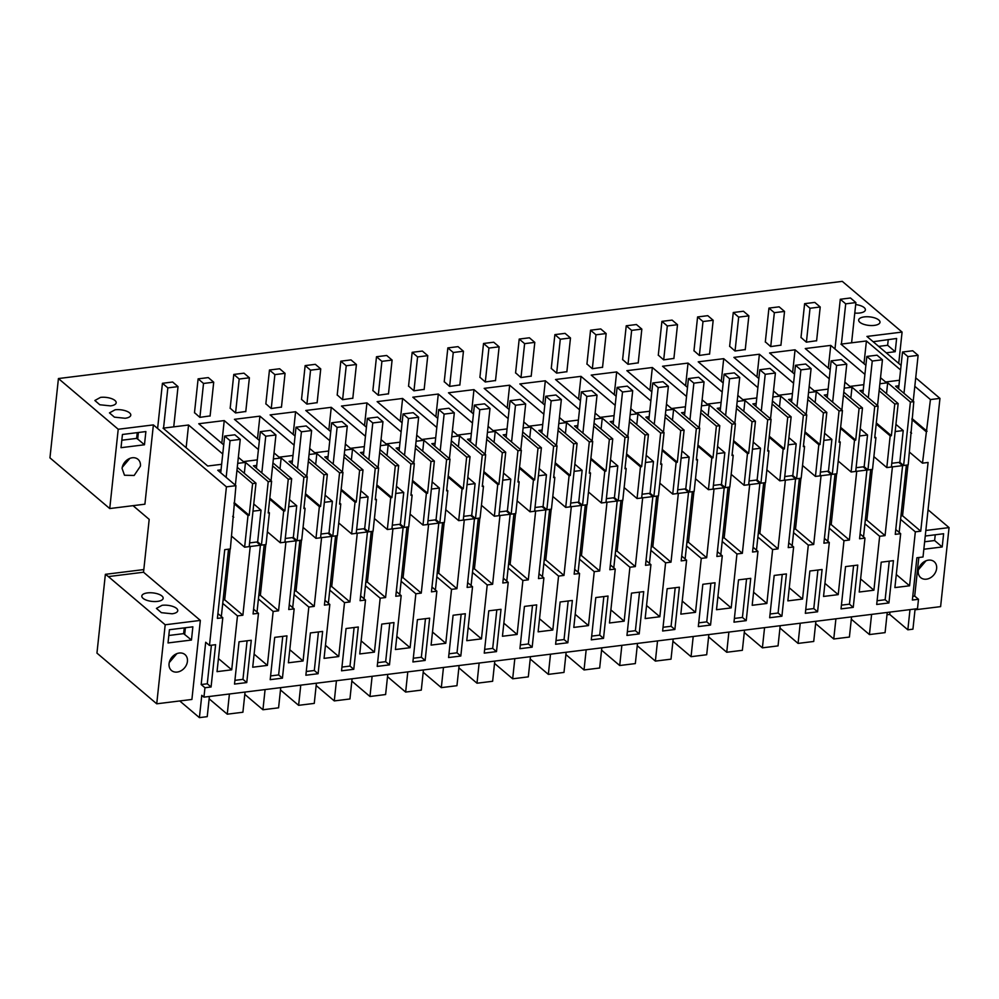 <?xml version="1.0" encoding="UTF-8"?>
<svg xmlns="http://www.w3.org/2000/svg" width="999" height="999" viewBox="0 0 999 999"><rect width="100%" height="100%" fill="white"/><g stroke="black" fill="none" stroke-linecap="round" stroke-linejoin="round"><path stroke-width="1.5" d="M168.819 635.476L183.629 633.641L184.253 627.884M191.458 640.034L168.019 642.944L169.43 629.72L192.869 626.823L191.458 640.034L183.629 633.641M185.402 627.747L184.703 634.303M191.908 699.45L200.349 620.416L165.185 624.775L156.731 703.808L191.908 699.45M169.068 663.673A10.44 8.254 -49.7 0 1 175.337 654.37A10.44 8.254 -49.7 0 1 184.99 654.582A10.44 8.254 -49.7 0 1 187.425 661.4A10.44 8.254 -49.7 0 1 181.144 670.716A10.44 8.254 -49.7 0 1 171.491 670.504A10.44 8.254 -49.7 0 1 169.068 663.673M169.243 662.599L176.835 653.658M162.088 605.307L156.431 608.403L161.401 612.674L172.09 613.786A10.727 4.271 -173.9 0 0 177.76 610.689A10.727 4.271 -173.9 0 0 172.79 606.418A10.727 4.271 -173.9 0 0 162.088 605.307M165.185 624.775L108.367 576.585L143.531 572.227L200.349 620.416M147.477 592.907A10.727 4.271 6.1 0 0 141.821 596.016A10.727 4.271 6.1 0 0 146.791 600.287A10.727 4.271 6.1 0 0 157.492 601.398A10.727 4.271 6.1 0 0 163.149 598.301A10.727 4.271 6.1 0 0 158.179 594.03A10.727 4.271 6.1 0 0 147.477 592.907M928.059 509.79L949.05 527.597L940.608 606.63L915.009 609.802M143.819 569.567L105.37 574.325L96.953 653.109L156.731 703.808M122.253 467.345L129.833 458.404M121.816 440.222L136.638 438.386L137.25 432.629M209.128 698.813L227.26 714.185L229.408 694.005M108.367 576.585L105.37 574.325M144.468 444.78L121.016 447.689L122.44 434.478L145.879 431.568L144.468 444.78L137.7 439.048L138.399 432.492M136.638 438.386L137.7 439.048M140.422 466.146L134.153 475.462L124.5 475.249L122.078 468.431A10.44 8.254 130.3 0 1 128.347 459.115A10.44 8.254 130.3 0 1 137.999 459.328A10.44 8.254 130.3 0 1 140.422 466.146M201.174 684.54L205.694 642.245L209.478 645.454L215.597 644.692L211.076 686.987L207.28 683.778L201.174 684.54L204.957 687.749L211.076 686.987M211.401 645.217L207.28 683.778M209.478 645.454L226.423 486.85L235.939 485.664L230.344 548.963L224.738 549.662L217.395 618.381L222.802 617.719L217.033 671.64L231.718 669.817L237.475 615.896L242.882 615.222L250.225 546.503L260.414 545.229L253.072 613.96L258.479 613.299L252.71 667.22L267.395 665.396L273.152 611.475L278.559 610.801L285.901 542.07L296.091 540.809L288.748 609.54L294.156 608.866L288.386 662.799L303.072 660.976L308.828 607.055L314.235 606.381L321.578 537.649L331.768 536.388L324.425 605.119L329.832 604.445L324.063 658.378L338.748 656.555L344.505 602.622L349.912 601.96L357.255 533.229L367.445 531.967L360.102 600.699L365.509 600.024L359.74 653.945L374.425 652.135L380.182 598.201L385.589 597.539L392.932 528.808L403.121 527.547L395.779 596.266L401.186 595.604L395.417 649.525L410.102 647.702L415.859 593.781L421.266 593.106L428.608 524.388L438.798 523.114L431.456 591.845L436.863 591.183L431.093 645.104L445.779 643.281L451.536 589.36L456.943 588.686L464.285 519.955L474.475 518.693L467.132 587.424L472.539 586.75L466.77 640.684L481.456 638.861L487.212 584.939L492.619 584.265L499.962 515.534L510.152 514.273L502.809 583.004L508.216 582.33L502.447 636.263L517.132 634.44L522.889 580.506L528.296 579.845L535.639 511.113L545.829 509.852L538.486 578.583L543.893 577.909L538.124 631.83L552.809 630.019L558.566 576.086L563.973 575.424L571.316 506.693L581.505 505.432L574.163 574.15L579.57 573.488L573.801 627.409L588.486 625.586L594.243 571.665L599.65 570.991L606.992 502.272L617.182 500.998L609.84 569.73L615.247 569.068L609.477 622.989L624.163 621.166L629.919 567.245L635.327 566.57L642.669 497.839L652.859 496.578L645.516 565.309L650.923 564.635L645.154 618.568L659.839 616.745L665.596 562.824L671.003 562.15L678.346 493.419L688.536 492.157L681.193 560.889L686.6 560.214L680.831 614.148L695.516 612.325L701.273 558.391L706.68 557.729L714.023 488.998L724.213 487.737L716.87 556.468L722.277 555.794L716.508 609.715L731.193 607.904L736.95 553.97L742.357 553.309L749.7 484.577L759.889 483.316L752.547 552.035L757.954 551.373L752.185 605.294L766.87 603.471L772.627 549.55L778.034 548.876L785.376 480.157L795.566 478.883L788.223 547.614L793.631 546.952L787.861 600.874L802.547 599.05L808.303 545.129L813.71 544.455L821.053 475.724L831.243 474.463L823.9 543.194L829.307 542.519L823.538 596.453L838.223 594.63L843.98 540.709L849.387 540.034L856.73 471.303L866.92 470.042L859.577 538.773L864.984 538.099L859.215 592.032L873.9 590.209L879.657 536.288L885.064 535.614L892.407 466.883L902.596 465.621L895.254 534.353L900.661 533.678L894.892 587.599L909.577 585.789L915.334 531.855L920.741 531.193L928.083 462.462L922.477 463.161L930.444 399.563L939.959 398.389L923.014 556.992L916.895 557.754L912.374 600.049L918.493 599.288L917.482 608.691L203.946 697.152L201.786 695.316L199.4 717.632L207.23 716.658L209.378 696.49M246.753 682.567L251.273 640.272L239.036 641.783L234.515 684.078L246.753 682.567L242.957 679.357L234.915 680.356M247.078 640.796L242.957 679.357M252.997 511.176L261.039 510.177L253.758 503.996M109.74 508.553L144.905 504.195L153.384 424.9L118.219 429.258L58.429 378.546L49.95 457.854L109.74 508.553L118.219 429.258M133.042 505.669L149.188 519.368L143.531 572.227M179.745 700.961L199.4 717.632M915.096 608.99L912.936 629.17L907.841 629.807L909.989 609.627M886.987 614.772L889.709 614.435L907.841 629.807M851.31 619.193L869.43 634.565L885.077 632.629L887.237 612.449M815.634 623.613L833.753 638.985L849.4 637.05L851.56 616.87M779.957 628.034L798.076 643.406L813.723 641.47L815.883 621.291M744.28 632.467L762.399 647.839L778.046 645.891L780.207 625.711M708.603 636.887L726.735 652.26L742.369 650.312L744.53 630.144M672.926 641.308L691.058 656.68L706.693 654.745L708.853 634.565M637.25 645.729L655.381 661.101L671.016 659.165L673.176 638.985M601.573 650.149L619.705 665.521L635.339 663.586L637.499 643.406M565.896 654.582L584.028 669.954L599.662 668.006L601.823 647.827M530.219 659.003L548.351 674.375L563.985 672.427L566.146 652.26M494.542 663.423L512.674 678.796L528.309 676.86L530.469 656.68M458.866 667.844L476.998 683.216L492.632 681.281L494.792 661.101M423.189 672.265L441.321 687.637L456.955 685.701L459.115 665.521M387.512 676.698L405.644 692.07L421.291 690.122L423.439 669.942M351.835 681.118L369.967 696.49L385.614 694.542L387.762 674.375M316.159 685.539L334.29 700.911L349.937 698.975L352.085 678.796M280.482 689.959L298.614 705.331L314.26 703.396L316.408 683.216M244.805 694.38L262.937 709.752L278.584 707.816L280.731 687.637M227.26 714.185L242.907 712.237L245.055 692.057M249.6 542.894L257.655 541.895L261.039 510.177M237.275 467.32L255.981 483.179L249.201 546.628L244.618 547.19L248.014 515.472L249.201 515.322L234.128 502.547M222.74 453.996L188.561 425.012L186.126 447.714M221.641 464.298L207.717 466.021L163.074 428.171L188.561 425.012M115.122 409.79A10.727 4.271 -173.9 0 1 125.812 410.901A10.727 4.271 -173.9 0 1 130.782 415.172A10.727 4.271 -173.9 0 1 125.125 418.269L114.423 417.157L109.453 412.887L115.122 409.79M110.514 405.881L99.813 404.757L94.855 400.499L100.512 397.39A10.727 4.271 -173.9 0 1 111.201 398.514A10.727 4.271 -173.9 0 1 116.184 402.784A10.727 4.271 -173.9 0 1 110.514 405.881M898.725 363.424L902.085 332.08L842.294 281.368L58.429 378.546M256.731 465.409L253.421 465.809L271.616 481.243L268.219 481.668L245.492 462.387L237.7 463.361M245.492 462.387L244.33 473.301M226.423 486.85L153.384 424.9M203.946 697.152L204.957 687.749M318.107 673.726L305.869 675.237L310.389 632.941L322.627 631.43L318.107 673.726L314.31 670.504L306.268 671.503M425.137 660.451L412.899 661.962L417.42 619.667L429.657 618.156L425.137 660.451L421.341 657.242L413.299 658.241M496.491 651.61L484.253 653.121L488.773 610.826L501.011 609.315L496.491 651.61L492.694 648.388L484.652 649.387M389.46 664.872L393.981 622.577L381.743 624.1L377.222 666.395L389.46 664.872L385.664 661.663L377.622 662.662M781.905 616.221L786.413 573.926L774.188 575.436L769.667 617.732L781.905 616.221L778.109 613.011L770.067 614.01M710.551 625.062L698.313 626.585L702.834 584.29L715.059 582.767L710.551 625.062L706.755 621.853L698.713 622.852M603.521 638.336L591.283 639.847L595.804 597.552L608.041 596.041L603.521 638.336L599.725 635.127L591.683 636.126M567.844 642.757L555.606 644.28L560.127 601.985L572.365 600.461L567.844 642.757L564.048 639.547L556.006 640.546M639.198 633.915L626.96 635.426L631.48 593.131L643.718 591.62L639.198 633.915L635.401 630.694L627.36 631.693M746.228 620.641L733.99 622.165L738.511 579.87L750.736 578.346L746.228 620.641L742.432 617.432L734.39 618.431M532.167 647.177L536.688 604.882L524.45 606.405L519.93 648.701L532.167 647.177L528.371 643.968L520.329 644.967M817.582 611.8L822.09 569.505L809.864 571.016L805.344 613.311L817.582 611.8L813.785 608.578L805.743 609.577M888.923 602.946L876.697 604.47L881.218 562.175L893.443 560.651L888.923 602.946L885.139 599.737L889.26 561.176M853.246 607.38L841.021 608.891L845.541 566.595L857.766 565.084L853.246 607.38L849.462 604.158L841.42 605.157M674.874 629.495L679.382 587.2L667.157 588.711L662.637 631.006L674.874 629.495L671.078 626.273L663.036 627.272M460.814 656.031L448.576 657.542L453.096 615.247L465.334 613.736L460.814 656.031L457.018 652.809L448.976 653.808M353.783 669.293L358.304 626.997L346.066 628.521L341.546 670.816L353.783 669.293L349.987 666.083L341.945 667.082M282.43 678.146L286.95 635.851L274.713 637.362L270.192 679.657L282.43 678.146L278.634 674.924L270.592 675.923M260.414 545.229L256.631 542.02M250.225 546.503L249.3 545.716M249.201 515.322L252.597 483.603L255.981 483.179M244.618 547.19L231.706 536.238M252.597 483.603L236.95 470.342M248.014 515.472L234.016 503.608M235.939 485.664L217.745 470.242L221.054 469.83M272.952 462.887L291.658 478.758L288.274 479.183L272.627 465.921M292.407 460.976L289.098 461.388L307.292 476.823L303.896 477.247L281.169 457.967L273.376 458.941M308.629 458.466L327.335 474.338L323.951 474.762L308.304 461.488M328.084 456.555L324.775 456.968L342.969 472.402L339.573 472.827L316.845 453.546L309.053 454.508M344.305 454.046L363.012 469.917L359.628 470.329L343.981 457.067M363.761 452.135L360.452 452.547L378.646 467.982L375.249 468.394L352.522 449.125L344.73 450.087M379.982 449.625L398.688 465.497L395.304 465.909L379.657 452.647M399.438 447.714L396.128 448.126L414.323 463.548L410.926 463.973L388.199 444.705L380.407 445.666M415.659 445.204L434.365 461.063L430.981 461.488L415.334 448.226M435.114 443.294L431.805 443.693L450 459.128L446.603 459.552L423.876 440.272L416.084 441.246M451.336 440.771L470.042 456.643L466.658 457.067L451.011 443.806M470.791 438.861L467.482 439.273L485.676 454.707L482.28 455.132L459.552 435.851L451.76 436.825M487.012 436.351L505.719 452.222L502.335 452.647L486.688 439.373M506.468 434.44L503.159 434.852L521.353 450.287L517.957 450.711L495.229 431.431L487.437 432.392M522.689 431.93L541.396 447.802L538.011 448.214L522.365 434.952M542.145 430.02L538.836 430.432L557.03 445.866L553.633 446.278L530.906 427.01L523.114 427.972M558.366 427.51L577.072 443.381L573.688 443.793L558.041 430.532M577.822 425.599L574.512 426.011L592.707 441.433L589.31 441.858L566.583 422.589L558.791 423.551M594.043 423.089L612.749 438.948L609.365 439.373L593.718 426.111M613.498 421.178L610.177 421.578L628.383 437.013L624.987 437.437L602.26 418.156L594.467 419.13M629.72 418.656L648.426 434.528L645.042 434.952L629.395 421.69M649.175 416.745L645.854 417.157L664.06 432.592L660.664 433.017L637.936 413.736L630.144 414.71M665.396 414.235L684.103 430.107L680.719 430.532L665.072 417.27M684.839 412.325L681.53 412.737L699.737 428.171L696.34 428.596L673.613 409.315L665.821 410.277M701.073 409.815L719.779 425.686L716.395 426.098L700.749 412.837M720.516 407.904L717.207 408.316L735.414 423.751L732.017 424.163L709.29 404.895L701.498 405.856M736.75 405.394L755.456 421.266L752.06 421.678L736.425 408.416M756.193 403.484L752.884 403.896L771.091 419.318L767.694 419.742L744.967 400.474L737.175 401.436M772.427 400.974L791.133 416.833L787.736 417.257L772.102 403.996M791.87 399.063L788.561 399.463L806.767 414.897L803.371 415.322L780.644 396.054L772.851 397.015M808.104 396.541L826.81 412.412L823.413 412.837L807.779 399.575M827.547 394.63L824.237 395.042L842.444 410.477L839.048 410.901L816.32 391.62L808.528 392.595M843.78 392.12L862.487 407.992L859.09 408.416L843.456 395.154M863.223 390.209L859.914 390.621L878.121 406.056L874.724 406.481L851.997 387.2L844.205 388.161M879.457 387.699L898.163 403.571L894.767 403.983L879.132 390.721M898.9 385.789L895.591 386.201L913.798 401.635L910.401 402.048L887.674 382.779L879.882 383.741M930.444 399.563L914.809 386.301M939.959 398.389L915.721 377.822M901.086 365.409L866.92 336.438L902.085 332.08M471.378 433.341L457.455 435.064L452.41 430.781M437.774 418.369L412.812 397.202L438.299 394.043L435.864 416.758M472.477 423.039L438.299 394.043M508.154 418.606L473.976 389.622L448.489 392.782L473.451 413.948M507.055 428.908L493.131 430.644L488.086 426.361M828.146 389.111L814.222 390.834L809.178 386.551M794.542 374.138L769.58 352.972L795.067 349.812L792.632 372.527M829.245 378.808L795.067 349.812M864.922 374.375L830.743 345.392L805.256 348.551L830.219 369.717M863.823 384.677L849.899 386.413L844.854 382.13M400.025 442.182L386.101 443.906L381.056 439.635M366.421 427.222L341.458 406.056L366.945 402.897L364.51 425.599M401.123 431.88L366.945 402.897M337.212 394.942L342.557 399.675L352.822 398.214M372.889 390.522L378.234 395.242L388.499 393.793M459.852 384.952L449.587 386.401L444.243 381.668M793.568 383.229L759.39 354.233L733.903 357.392L758.865 378.559M792.469 393.531L778.546 395.254L773.501 390.971M722.215 392.07L688.036 363.087L662.549 366.246L687.512 387.412M721.116 402.372L707.192 404.108L702.147 399.825M686.538 396.491L652.359 367.507L626.873 370.666L651.835 391.833M685.439 406.793L671.515 408.529L666.47 404.245M638.236 362.837L627.971 364.285L622.627 359.553M673.913 358.416L663.648 359.865L658.304 355.132M745.266 349.563L735.002 351.011L729.657 346.291M602.559 367.257L592.295 368.706L586.95 363.973M531.206 376.099L520.941 377.56L515.596 372.827M495.529 380.532L485.264 381.98L479.92 377.247M543.831 414.185L509.652 385.202L484.165 388.361L509.128 409.528M542.732 424.488L528.808 426.223L523.763 421.94M579.507 409.765L545.329 380.781L519.842 383.941L544.805 405.107M578.409 420.067L564.485 421.79L559.44 417.52M650.861 400.924L616.683 371.928L591.196 375.087L616.158 396.253M649.762 411.226L635.839 412.949L630.794 408.666M615.184 405.344L581.006 376.348L555.519 379.508L580.481 400.674M614.085 415.646L600.162 417.37L595.117 413.087M566.883 371.678L556.618 373.127L551.273 368.406M709.59 353.983L699.325 355.444L693.98 350.711M424.175 389.373L413.911 390.821L408.566 386.089M281.468 407.068L271.204 408.516L265.859 403.783M329.77 440.721L295.592 411.738L270.105 414.897L295.067 436.063M328.671 451.024L314.747 452.759L309.702 448.476M365.447 436.301L331.268 407.317L305.781 410.477L330.744 431.643M364.348 446.603L350.424 448.339L345.379 444.056M294.093 445.154L259.915 416.158L234.428 419.318L259.39 440.484M292.994 455.457L279.071 457.18L274.026 452.897M258.416 449.575L224.238 420.579L198.751 423.738L223.714 444.905M257.317 459.877L243.394 461.6L238.349 457.317M210.115 415.909L199.85 417.357L194.505 412.637M245.791 411.488L235.527 412.937L230.182 408.204M317.145 402.647L306.88 404.096L301.536 399.363M757.891 387.649L723.713 358.666L698.226 361.825L723.189 382.992M756.792 397.952L742.869 399.675L737.824 395.404M816.62 340.721L806.355 342.17L801.011 337.437M880.531 377.709L885.576 381.993L899.5 380.257M865.896 365.297L840.933 344.131L866.42 340.971L863.985 363.686M900.599 369.955L866.42 340.971M864.322 316.895A10.727 4.271 -173.9 0 1 875.024 318.019A10.727 4.271 -173.9 0 1 879.994 322.29A10.727 4.271 -173.9 0 1 874.337 325.387A10.727 4.271 -173.9 0 1 863.636 324.275A10.727 4.271 -173.9 0 1 858.665 320.005A10.727 4.271 -173.9 0 1 864.322 316.895M780.943 345.142L770.679 346.591L765.334 341.858M435.701 437.762L421.778 439.485L416.733 435.202M402.098 422.789L377.135 401.623L402.622 398.464L400.187 421.178M436.8 427.46L402.622 398.464M855.681 304.558A10.727 4.271 -173.9 0 1 865.384 309.89A10.727 4.271 -173.9 0 1 859.727 312.999A10.727 4.271 -173.9 0 1 854.769 313.062M233.741 517.245L232.655 516.321M222.802 617.719L217.907 613.573M231.718 669.817L218.431 658.553M237.475 615.896L222.74 603.396M242.882 615.222L224.688 599.8L230.12 548.988M223.102 599.987L224.688 599.8M923.838 549.238L942.207 546.965L934.627 540.534L935.239 534.777M934.627 540.534L924.637 541.77M942.207 546.965L943.618 533.741L925.249 536.026M949.05 527.597L925.848 530.469M918.281 570.791A10.44 8.254 130.3 0 0 920.703 577.622A10.44 8.254 130.3 0 0 930.356 577.834A10.44 8.254 130.3 0 0 936.625 568.518A10.44 8.254 130.3 0 0 934.202 561.7A10.44 8.254 130.3 0 0 924.55 561.488A10.44 8.254 130.3 0 0 918.281 570.791M926.036 560.764L918.456 569.717M886.238 352.822L895.204 351.71L887.636 345.279L878.658 346.391M887.636 345.279L888.248 339.535M889.709 614.435L889.959 612.112M895.204 351.71L896.615 338.486L873.138 341.72M918.493 599.288L914.697 596.078L912.774 596.316M914.697 596.078L918.818 557.504M877.097 600.736L885.139 599.737M895.179 431.556L903.221 430.557L899.837 462.287L891.782 463.274M895.941 424.388L903.221 430.557M869.43 634.565L871.59 614.385M910.401 402.048L903.62 465.497L899.837 462.287M887.674 382.779L886.513 393.681M902.596 465.621L898.813 462.412M892.407 466.883L891.483 466.096M913.798 401.635L908.203 464.922L903.62 465.497M911.6 433.204L910.514 432.292M927.06 431.281L911.987 418.506M925.861 431.431L911.875 419.568M922.477 463.161L909.565 452.21M907.966 464.96L902.547 515.759L900.961 515.959M920.741 531.193L902.547 515.759M915.334 531.855L900.586 519.355M909.577 585.789L896.29 574.525M900.661 533.678L895.766 529.532M262.937 709.752L265.085 689.572M258.479 613.299L253.584 609.153M267.395 665.396L254.108 654.133M273.152 611.475L258.416 598.963M278.559 610.801L260.364 595.367L265.796 544.567M258.778 595.566L260.364 595.367M285.901 542.07L284.977 541.296M285.277 538.473L293.331 537.474L296.715 505.756L289.435 499.575M296.091 540.809L292.307 537.599M268.219 481.668L261.438 545.104L257.655 541.895M261.438 545.104L266.021 544.542L269.418 512.824L268.331 511.9M281.169 457.967L280.007 468.868M291.658 478.758L284.877 542.207L280.294 542.769L283.691 511.051L284.877 510.901L269.805 498.126M288.274 479.183L284.877 510.901M271.616 481.243L268.219 512.962L269.418 512.824M224.238 420.579L221.803 443.294M280.294 542.769L267.382 531.818M288.674 506.755L296.715 505.756M282.754 636.363L278.634 674.924M283.691 511.051L269.693 499.188M298.614 705.331L300.761 685.152M294.156 608.866L289.26 604.72M303.072 660.976L289.785 649.712M308.828 607.055L294.093 594.542M314.235 606.381L296.041 590.946L301.473 540.147M294.455 591.146L296.041 590.946M321.578 537.649L320.654 536.875M320.954 534.053L329.008 533.054L332.392 501.323L325.112 495.154M331.768 536.388L327.984 533.179M303.896 477.247L297.115 540.684L293.331 537.474M297.115 540.684L301.698 540.122L305.095 508.391L304.008 507.48M316.845 453.546L315.684 464.448M327.335 474.338L320.554 537.774L315.971 538.349L319.368 506.63L320.554 506.481L305.482 493.693M323.951 474.762L320.554 506.481M307.292 476.823L303.896 508.541L305.095 508.391M259.915 416.158L257.48 438.873M315.971 538.349L303.059 527.397M324.35 502.322L332.392 501.323M318.431 631.942L314.31 670.504M319.368 506.63L305.369 494.755M334.29 700.911L336.438 680.731M329.832 604.445L324.937 600.299M338.748 656.555L325.462 645.292M344.505 602.622L329.77 590.122M349.912 601.96L331.718 586.525L337.138 535.726M330.132 586.725L331.718 586.525M357.255 533.229L356.331 532.442M356.631 529.62L364.685 528.621L368.069 496.903L360.789 490.734M367.445 531.967L363.661 528.758M339.573 472.827L332.792 536.263L329.008 533.054M332.792 536.263L337.375 535.689L340.771 503.971L339.685 503.059M352.522 449.125L351.361 460.027M363.012 469.917L356.231 533.354L351.648 533.928L355.045 502.21L356.231 502.06L341.159 489.273M359.628 470.329L356.231 502.06M342.969 472.402L339.573 504.12L340.771 503.971M295.592 411.738L293.157 434.453M351.648 533.928L338.736 522.976M360.027 497.902L368.069 496.903M354.108 627.522L349.987 666.083M355.045 502.21L341.046 490.334M369.967 696.49L372.115 676.311M365.509 600.024L360.614 595.879M374.425 652.135L361.139 640.871M380.182 598.201L365.447 585.701M385.589 597.539L367.395 582.105L372.814 531.306M365.809 582.305L367.395 582.105M392.932 528.808L392.008 528.021M392.307 525.199L400.362 524.2L403.746 492.482L396.466 486.313M403.121 527.547L399.338 524.325M375.249 468.394L368.469 531.843L364.685 528.621M368.469 531.843L373.052 531.268L376.448 499.55L375.362 498.638M388.199 444.705L387.038 455.606M398.688 465.497L391.908 528.933L387.325 529.507L390.721 497.777L391.908 497.627L376.835 484.852M395.304 465.909L391.908 497.627M378.646 467.982L375.249 499.7L376.448 499.55M331.268 407.317L328.833 430.032M387.325 529.507L374.413 518.556M395.704 493.481L403.746 492.482M389.785 623.101L385.664 661.663M390.721 497.777L376.723 485.914M405.644 692.07L407.792 671.89M401.186 595.604L396.291 591.458M410.102 647.702L396.815 636.438M415.859 593.781L401.123 581.281M421.266 593.106L403.072 577.684L408.491 526.873M401.486 577.872L403.072 577.684M428.608 524.388L427.684 523.601M427.984 520.779L436.039 519.78L439.423 488.061L432.142 481.88M438.798 523.114L435.015 519.905M410.926 463.973L404.145 527.422L400.362 524.2M404.145 527.422L408.728 526.848L412.125 495.129L411.039 494.205M423.876 440.272L422.714 451.186M434.365 461.063L427.584 524.512L423.002 525.074L426.398 493.356L427.584 493.206L412.512 480.432M430.981 461.488L427.584 493.206M414.323 463.548L410.926 495.279L412.125 495.129M423.002 525.074L410.089 514.123M431.381 489.06L439.423 488.061M425.462 618.681L421.341 657.242M426.398 493.356L412.4 481.493M441.321 687.637L443.469 667.457M436.863 591.183L431.968 587.037M445.779 643.281L432.492 632.017M451.536 589.36L436.8 576.848M456.943 588.686L438.748 573.251L444.168 522.452M437.162 573.451L438.748 573.251M464.285 519.955L463.361 519.18M463.661 516.358L471.715 515.359L475.099 483.641L467.819 477.46M474.475 518.693L470.691 515.484M446.603 459.552L439.822 522.989L436.039 519.78M439.822 522.989L444.405 522.427L447.802 490.709L446.715 489.785M459.552 435.851L458.391 446.753M470.042 456.643L463.261 520.092L458.678 520.654L462.075 488.936L463.261 488.786L448.189 476.011M466.658 457.067L463.261 488.786M450 459.128L446.603 490.846L447.802 490.709M458.678 520.654L445.766 509.702M467.057 484.64L475.099 483.641M461.138 614.248L457.018 652.809M462.075 488.936L448.076 477.072M476.998 683.216L479.145 663.036M472.539 586.75L467.644 582.604M481.456 638.861L468.169 627.597M487.212 584.939L472.477 572.427M492.619 584.265L474.425 568.831L479.845 518.031M472.839 569.03L474.425 568.831M499.962 515.534L499.038 514.76M499.338 511.938L507.392 510.939L510.776 479.208L503.496 473.039M510.152 514.273L506.368 511.063M482.28 455.132L475.499 518.568L471.715 515.359M475.499 518.568L480.082 518.006L483.479 486.276L482.392 485.364M495.229 431.431L494.068 442.332M505.719 452.222L498.938 515.659L494.355 516.233L497.752 484.515L498.938 484.365L483.866 471.578M502.335 452.647L498.938 484.365M485.676 454.707L482.28 486.426L483.479 486.276M494.355 516.233L481.443 505.282M502.734 480.207L510.776 479.208M496.815 609.827L492.694 648.388M497.752 484.515L483.753 472.639M512.674 678.796L514.822 658.616M508.216 582.33L503.321 578.184M517.132 634.44L503.846 623.176M522.889 580.506L508.154 568.006M528.296 579.845L510.102 564.41L515.521 513.611M508.516 564.61L510.102 564.41M535.639 511.113L534.715 510.327M535.014 507.504L543.069 506.518L546.453 474.787L539.173 468.618M545.829 509.852L542.045 506.643M517.957 450.711L511.176 514.148L507.392 510.939M511.176 514.148L515.759 513.573L519.155 481.855L518.069 480.944M530.906 427.01L529.745 437.912M541.396 447.802L534.615 511.238L530.032 511.813L533.429 480.094L534.615 479.945L519.542 467.157M538.011 448.214L534.615 479.945M521.353 450.287L517.957 482.005L519.155 481.855M473.976 389.622L471.54 412.337M530.032 511.813L517.12 500.861M538.411 475.786L546.453 474.787M532.492 605.406L528.371 643.968M533.429 480.094L519.43 468.219M548.351 674.375L550.499 654.195M543.893 577.909L538.998 573.763M552.809 630.019L539.522 618.756M558.566 576.086L543.818 563.586M563.973 575.424L545.779 559.989L551.198 509.19M544.193 560.189L545.779 559.989M571.316 506.693L570.392 505.906M570.691 503.084L578.746 502.085L582.13 470.367L574.85 464.198M581.505 505.432L577.722 502.21M553.633 446.278L546.853 509.727L543.069 506.518M546.853 509.727L551.436 509.153L554.832 477.435L553.746 476.523M566.583 422.589L565.422 433.491M577.072 443.381L570.292 506.818L565.709 507.392L569.105 475.661L570.292 475.512L555.219 462.737M573.688 443.793L570.292 475.512M557.03 445.866L553.633 477.584L554.832 477.435M509.652 385.202L507.217 407.917M565.709 507.392L552.797 496.441M574.088 471.366L582.13 470.367M568.169 600.986L564.048 639.547M569.105 475.661L555.107 463.798M584.028 669.954L586.176 649.775M579.57 573.488L574.675 569.343M588.486 625.586L575.199 614.323M594.243 571.665L579.495 559.165M599.65 570.991L581.455 555.569L586.875 504.757M579.87 555.756L581.455 555.569M606.992 502.272L606.068 501.486M606.368 498.663L614.422 497.664L617.807 465.946L610.526 459.777M617.182 500.998L613.398 497.789M589.31 441.858L582.529 505.307L578.746 502.085M582.529 505.307L587.112 504.732L590.509 473.014L589.422 472.09M602.26 418.156L601.098 429.071M612.749 438.948L605.968 502.397L601.386 502.959L604.782 471.241L605.968 471.091L590.896 458.316M609.365 439.373L605.968 471.091M592.707 441.433L589.31 473.164L590.509 473.014M545.329 380.781L542.894 403.484M601.386 502.959L588.473 492.007M609.765 466.945L617.807 465.946M603.846 596.565L599.725 635.127M604.782 471.241L590.784 459.378M619.705 665.521L621.853 645.342M615.247 569.068L610.352 564.922M624.163 621.166L610.876 609.902M629.919 567.245L615.172 554.745M635.327 566.57L617.132 551.136L622.552 500.337M615.546 551.336L617.132 551.136M642.669 497.839L641.745 497.065M642.045 494.243L650.099 493.244L653.483 461.526L646.203 455.344M652.859 496.578L649.075 493.369M624.987 437.437L618.206 500.874L614.422 497.664M618.206 500.874L622.789 500.312L626.186 468.593L625.099 467.669M637.936 413.736L636.775 424.637M648.426 434.528L641.645 497.977L637.062 498.538L640.459 466.82L641.645 466.67L626.573 453.896M645.042 434.952L641.645 466.67M628.383 437.013L624.987 468.731L626.186 468.593M581.006 376.348L578.571 399.063M637.062 498.538L624.15 487.587M645.441 462.525L653.483 461.526M639.522 592.132L635.401 630.694M640.459 466.82L626.46 454.957M655.381 661.101L657.529 640.921M650.923 564.635L646.028 560.489M659.839 616.745L646.553 605.481M665.596 562.824L650.849 550.312M671.003 562.15L652.809 546.715L658.229 495.916M651.223 546.915L652.809 546.715M678.346 493.419L677.422 492.644M677.722 489.822L685.776 488.823L689.16 457.105L681.88 450.924M688.536 492.157L684.752 488.948M660.664 433.017L653.883 496.453L650.099 493.244M653.883 496.453L658.466 495.891L661.862 464.16L660.776 463.249M673.613 409.315L672.452 420.217M684.103 430.107L677.322 493.543L672.739 494.118L676.136 462.4L677.322 462.25L662.25 449.463M680.719 430.532L677.322 462.25M664.06 432.592L660.664 464.31L661.862 464.16M616.683 371.928L614.248 394.642M672.739 494.118L659.827 483.166M681.118 458.091L689.16 457.105M675.199 587.712L671.078 626.273M676.136 462.4L662.137 450.537M691.058 656.68L693.206 636.5M686.6 560.214L681.705 556.068M695.516 612.325L682.23 601.061M701.273 558.391L686.525 545.891M706.68 557.729L688.486 542.295L693.905 491.496M686.9 542.494L688.486 542.295M714.023 488.998L713.099 488.211M713.398 485.389L721.453 484.403L724.837 452.672L717.557 446.503M724.213 487.737L720.429 484.527M696.34 428.596L689.56 492.032L685.776 488.823M689.56 492.032L694.143 491.458L697.539 459.74L696.453 458.828M709.29 404.895L708.129 415.796M719.779 425.686L712.999 489.123L708.416 489.697L711.812 457.979L712.999 457.829L697.926 445.042M716.395 426.098L712.999 457.829M699.737 428.171L696.34 459.89L697.539 459.74M652.359 367.507L649.924 390.222M708.416 489.697L695.504 478.746M716.795 453.671L724.837 452.672M710.876 583.291L706.755 621.853M711.812 457.979L697.814 446.103M726.735 652.26L728.883 632.08M722.277 555.794L717.382 551.648M731.193 607.904L717.906 596.64M736.95 553.97L722.202 541.47M742.357 553.309L724.163 537.874L729.582 487.075M722.577 538.074L724.163 537.874M749.7 484.577L748.775 483.791M749.075 480.969L757.13 479.97L760.514 448.251L753.234 442.082M759.889 483.316L756.106 480.094M732.017 424.163L725.237 487.612L721.453 484.403M725.237 487.612L729.819 487.037L733.216 455.319L732.13 454.408M744.967 400.474L743.805 411.376M755.456 421.266L748.676 484.702L744.093 485.277L747.477 453.546L748.676 453.396L733.603 440.621M752.06 421.678L748.676 453.396M735.414 423.751L732.017 455.469L733.216 455.319M688.036 363.087L685.601 385.801M744.093 485.277L731.181 474.325M752.472 449.25L760.514 448.251M746.553 578.871L742.432 617.432M747.477 453.546L733.491 441.683M762.399 647.839L764.56 627.659M757.954 551.373L753.059 547.227M766.87 603.471L753.583 592.207M772.627 549.55L757.879 537.05M778.034 548.876L759.839 533.454L765.259 482.642M758.253 533.641L759.839 533.454M785.376 480.157L784.452 479.37M784.752 476.548L792.806 475.549L796.191 443.831L788.91 437.662M795.566 478.883L791.782 475.674M767.694 419.742L760.913 483.191L757.13 479.97M760.913 483.191L765.496 482.617L768.893 450.899L767.806 449.987M780.644 396.054L779.482 406.955M791.133 416.833L784.352 480.282L779.769 480.844L783.154 449.125L784.352 448.976L769.28 436.201M787.736 417.257L784.352 448.976M771.091 419.318L767.694 451.048L768.893 450.899M723.713 358.666L721.278 381.368M779.769 480.844L766.857 469.892M788.149 444.83L796.191 443.831M782.229 574.45L778.109 613.011M783.154 449.125L769.168 437.262M798.076 643.406L800.236 623.226M793.631 546.952L788.735 542.807M802.547 599.05L789.26 587.787M808.303 545.129L793.556 532.629M813.71 544.455L795.516 529.02L800.936 478.221M793.93 529.22L795.516 529.02M821.053 475.724L820.129 474.95M820.429 472.127L828.483 471.128L831.867 439.41L824.587 433.229M831.243 474.463L827.459 471.253M803.371 415.322L796.59 478.758L792.806 475.549M796.59 478.758L801.173 478.196L804.57 446.478L803.483 445.554M816.32 391.62L815.159 402.522M826.81 412.412L820.029 475.861L815.446 476.423L818.83 444.705L820.029 444.555L804.957 431.78M823.413 412.837L820.029 444.555M806.767 414.897L803.371 446.615L804.57 446.478M759.39 354.233L756.955 376.948M815.446 476.423L802.534 465.472M823.825 440.409L831.867 439.41M817.906 570.017L813.785 608.578M818.83 444.705L804.844 432.842M833.753 638.985L835.913 618.806M829.307 542.519L824.412 538.374M838.223 594.63L824.937 583.366M843.98 540.709L829.232 528.196M849.387 540.034L831.193 524.6L836.613 473.801M829.607 524.8L831.193 524.6M856.73 471.303L855.806 470.529M856.106 467.707L864.16 466.708L867.544 434.99L860.264 428.808M866.92 470.042L863.136 466.833M839.048 410.901L832.267 474.338L828.483 471.128M832.267 474.338L836.85 473.776L840.246 442.045L839.16 441.133M851.997 387.2L850.836 398.102M862.487 407.992L855.706 471.428L851.123 472.003L854.507 440.284L855.706 440.134L840.634 427.347M859.09 408.416L855.706 440.134M842.444 410.477L839.048 442.195L840.246 442.045M851.123 472.003L838.211 461.051M859.502 435.976L867.544 434.99M853.583 565.596L849.462 604.158M854.507 440.284L840.521 428.421M864.984 538.099L860.089 533.953M873.9 590.209L860.614 578.945M879.657 536.288L864.909 523.776M885.064 535.614L866.87 520.179L872.289 469.38M865.284 520.379L866.87 520.179M874.724 406.481L867.944 469.917L864.16 466.708M867.944 469.917L872.527 469.343L875.923 437.624L874.837 436.713M898.163 403.571L891.383 467.008L886.8 467.582L890.184 435.864L891.383 435.714L876.31 422.927M894.767 403.983L891.383 435.714M878.121 406.056L874.724 437.774L875.923 437.624M830.743 345.392L828.308 368.107M886.8 467.582L873.888 456.63M890.184 435.864L876.198 423.988M184.44 634.328L185.14 627.772M137.45 439.073L138.149 432.53M226.149 477.36L230.07 440.646L224.663 436.063L234.852 434.79L240.26 439.385L235.364 485.189M220.729 472.777L224.663 436.063M228.521 549.188L221.341 616.47M240.26 439.385L230.07 440.646M163.549 428.109L167.844 387.874L162.437 383.291L172.627 382.018L178.034 386.613L173.739 426.848M157.605 428.484L162.437 383.291M178.034 386.613L167.844 387.874M261.825 472.939L265.746 436.226L260.339 431.63L270.529 430.369L275.936 434.965L271.041 480.769M256.406 468.356L260.339 431.63M264.198 544.767L257.018 612.05M275.936 434.965L265.746 436.226M199.9 417.357L203.521 383.454L198.114 378.858L208.304 377.597L213.711 382.192L210.09 416.096M194.48 412.812L198.114 378.858M213.711 382.192L203.521 383.454M297.502 468.519L301.423 431.805L296.016 427.21L306.206 425.949L311.613 430.544L306.718 476.336M292.083 463.936L296.016 427.21M299.875 540.347L292.695 607.629M311.613 430.544L301.423 431.805M235.577 412.937L239.198 379.033L233.791 374.438L243.981 373.176L249.388 377.772L245.766 411.663M230.157 408.391L233.791 374.438M249.388 377.772L239.198 379.033M333.179 464.098L337.1 427.385L331.693 422.789L341.883 421.528L347.29 426.111L342.395 471.915M327.759 459.503L331.693 422.789M335.552 535.914L328.371 603.209M347.29 426.111L337.1 427.385M271.253 408.504L274.875 374.613L269.468 370.017L279.658 368.756L285.065 373.339L281.443 407.242M265.834 403.971L269.468 370.017M285.065 373.339L274.875 374.613M368.856 459.677L372.777 422.952L367.37 418.369L377.56 417.107L382.967 421.69L378.072 467.495M363.436 455.082L367.37 418.369M371.228 531.493L364.048 598.788M382.967 421.69L372.777 422.952M306.93 404.083L310.552 370.179L305.145 365.597L315.334 364.335L320.741 368.918L317.12 402.822M301.511 399.538L305.145 365.597M320.741 368.918L310.552 370.179M404.533 455.244L408.454 418.531L403.047 413.948L413.236 412.687L418.643 417.27L413.748 463.074M399.113 450.661L403.047 413.948M406.905 527.072L399.725 594.355M418.643 417.27L408.454 418.531M342.607 399.662L346.228 365.759L340.821 361.176L351.011 359.902L356.418 364.498L352.797 398.401M337.187 395.117L340.821 361.176M356.418 364.498L346.228 365.759M440.209 450.824L444.13 414.11L438.723 409.528L448.913 408.254L454.32 412.849L449.425 458.653M434.79 446.241L438.723 409.528M442.582 522.652L435.402 589.934M454.32 412.849L444.13 414.11M378.284 395.242L381.905 361.338L376.498 356.743L386.688 355.482L392.095 360.077L388.474 393.981M372.864 390.696L376.498 356.743M392.095 360.077L381.905 361.338M475.886 446.403L479.807 409.69L474.4 405.094L484.59 403.833L489.997 408.429L485.102 454.22M470.467 441.82L474.4 405.094M478.259 518.231L471.078 585.514M489.997 408.429L479.807 409.69M413.961 390.821L417.582 356.918L412.175 352.322L422.365 351.061L427.772 355.656L424.15 389.548M408.541 386.276L412.175 352.322M427.772 355.656L417.582 356.918M511.563 441.983L515.484 405.269L510.077 400.674L520.267 399.413L525.674 403.996L520.779 449.8M506.143 437.387L510.077 400.674M513.936 513.798L506.755 581.093M525.674 403.996L515.484 405.269M449.637 386.388L453.259 352.497L447.852 347.902L458.042 346.641L463.449 351.223L459.827 385.127M444.218 381.855L447.852 347.902M463.449 351.223L453.259 352.497M547.24 437.562L551.161 400.836L545.754 396.253L555.943 394.992L561.351 399.575L556.455 445.379M541.82 432.967L545.754 396.253M549.612 509.378L542.432 576.673M561.351 399.575L551.161 400.836M485.314 381.968L488.936 348.064L483.528 343.481L493.718 342.22L499.125 346.803L495.504 380.706M479.895 377.422L483.528 343.481M499.125 346.803L488.936 348.064M582.917 433.129L586.838 396.416L581.418 391.833L591.62 390.572L597.027 395.154L592.132 440.959M577.497 428.546L581.418 391.833M585.289 504.957L578.109 572.24M597.027 395.154L586.838 396.416M520.991 377.547L524.612 343.644L519.205 339.061L529.395 337.787L534.802 342.382L531.181 376.286M515.571 373.002L519.205 339.061M534.802 342.382L524.612 343.644M618.593 428.708L622.514 391.995L617.095 387.412L627.297 386.138L632.704 390.734L627.809 436.538M613.174 424.125L617.095 387.412M620.966 500.536L613.786 567.819M632.704 390.734L622.514 391.995M556.668 373.127L560.289 339.223L554.882 334.628L565.072 333.366L570.479 337.962L566.858 371.865M551.248 368.581L554.882 334.628M570.479 337.962L560.289 339.223M654.27 424.288L658.191 387.575L652.772 382.979L662.974 381.718L668.381 386.313L663.486 432.105M648.851 419.705L652.772 382.979M656.643 496.116L649.462 563.399M668.381 386.313L658.191 387.575M592.345 368.706L595.966 334.802L590.559 330.207L600.749 328.946L606.156 333.541L602.534 367.432M586.925 364.16L590.559 330.207M606.156 333.541L595.966 334.802M689.947 419.867L693.868 383.154L688.448 378.559L698.651 377.297L704.058 381.88L699.163 427.684M684.527 415.272L688.448 378.559M692.319 491.695L685.127 558.978M704.058 381.88L693.868 383.154M628.021 364.273L631.643 330.382L626.236 325.786L636.425 324.525L641.833 329.108L638.211 363.012M622.602 359.74L626.236 325.786M641.833 329.108L631.643 330.382M725.624 415.447L729.545 378.721L724.125 374.138L734.327 372.877L739.735 377.46L734.839 423.264M720.204 410.851L724.125 374.138M727.996 487.262L720.803 554.557M739.735 377.46L729.545 378.721M663.698 359.852L667.32 325.949L661.912 321.366L672.102 320.105L677.509 324.687L673.888 358.591M658.279 355.307L661.912 321.366M677.509 324.687L667.32 325.949M761.3 411.014L765.222 374.3L759.802 369.717L770.004 368.456L775.411 373.039L770.516 418.843M755.881 406.431L759.802 369.717M763.673 482.842L756.48 550.124M775.411 373.039L765.222 374.3M699.375 355.432L702.996 321.528L697.589 316.945L707.779 315.672L713.186 320.267L709.565 354.17M693.955 350.886L697.589 316.945M713.186 320.267L702.996 321.528M796.977 406.593L800.898 369.88L795.479 365.297L805.681 364.023L811.088 368.619L806.193 414.423M791.558 402.01L795.479 365.297M799.35 478.421L792.157 545.704M811.088 368.619L800.898 369.88M735.052 351.011L738.673 317.108L733.266 312.512L743.456 311.251L748.863 315.846L745.242 349.75M729.632 346.466L733.266 312.512M748.863 315.846L738.673 317.108M832.654 402.172L836.575 365.459L831.156 360.864L841.358 359.603L846.765 364.198L841.87 409.99M827.234 397.59L831.156 360.864M835.027 474.001L827.834 541.283M846.765 364.198L836.575 365.459M770.729 346.591L774.35 312.687L768.943 308.092L779.133 306.83L784.54 311.426L780.918 345.317M765.309 342.045L768.943 308.092M784.54 311.426L774.35 312.687M868.331 397.752L872.252 361.039L866.832 356.443L877.035 355.182L882.442 359.765L877.547 405.569M862.911 393.156L866.832 356.443M870.703 469.58L863.511 536.863M882.442 359.765L872.252 361.039M806.405 342.158L810.027 308.266L804.62 303.671L814.809 302.41L820.216 306.993L816.595 340.896M800.986 337.625L804.62 303.671M820.216 306.993L810.027 308.266M903.995 393.331L907.929 356.606L902.509 352.023L912.711 350.761L918.118 355.344L913.223 401.148M898.588 388.736L902.509 352.023M906.38 465.147L899.187 532.442M918.118 355.344L907.929 356.606M841.408 344.068L845.703 303.833L840.296 299.25L850.486 297.989L855.893 302.572L851.598 342.807M834.977 348.988L840.296 299.25M855.893 302.572L845.703 303.833"/></g></svg>
